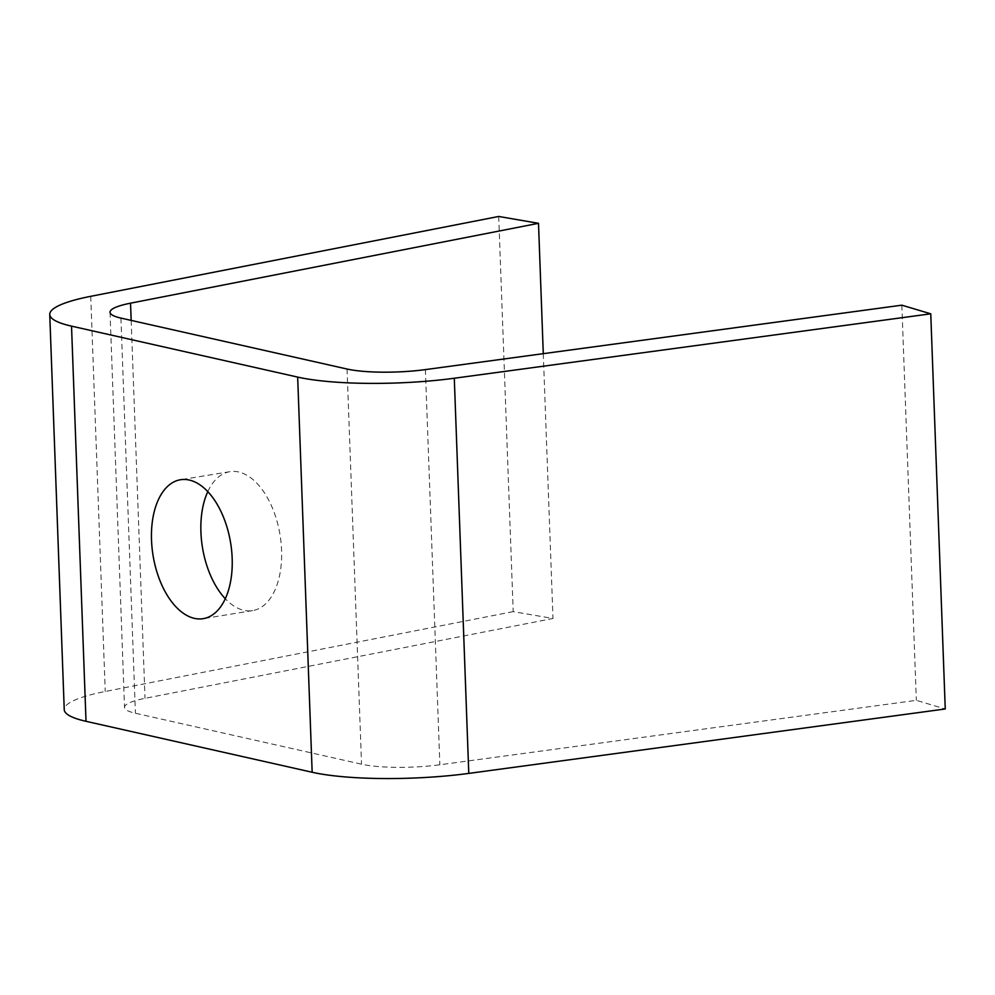 <?xml version="1.0" encoding="UTF-8"?>
<svg xmlns="http://www.w3.org/2000/svg" width="995" height="995" viewBox="0 0 995 995"><rect width="100%" height="100%" fill="white"/><g stroke="black" fill="none" stroke-linecap="round" stroke-linejoin="round"><path stroke-width="0.75" stroke-dasharray="4.97 3.73" d="M207.806 491.617A70.384 39.29 80.7 0 1 229.907 471.68A70.384 39.29 80.7 0 1 238.7 471.991A70.384 39.29 80.7 0 1 281.038 542.536A70.384 39.29 80.7 0 1 252.568 610.607A70.384 39.29 80.7 0 1 243.775 610.296A70.384 39.29 80.7 0 1 225.28 598.729M498.706 216.462L513.209 611.626L552.996 618.48L145.021 698.341A60.322 10.995 -2.1 0 0 124.524 707.408A60.322 10.995 -2.1 0 0 135.419 713.253L361.546 764.197A60.322 10.995 -2.1 0 0 439.865 764.769L916.333 700.343L945.25 708.975M513.209 611.626L105.234 691.488A120.656 21.989 -2.1 0 0 64.24 709.609M901.843 305.179L916.333 700.343M543.282 353.66L552.996 618.48M425.375 369.605L439.865 764.769M347.056 369.033L361.546 764.197M120.93 318.089L135.419 713.253M131.166 320.39L145.021 698.341M90.744 296.323L105.234 691.488M252.568 610.607L203.179 618.666M110.035 312.231L124.524 707.408M229.907 471.68L180.505 479.739"/><path stroke-width="1.49" d="M194.373 618.355A70.384 39.29 -99.3 0 0 203.179 618.666A70.384 39.29 -99.3 0 0 231.636 550.583A70.384 39.29 -99.3 0 0 189.311 480.05A70.384 39.29 -99.3 0 0 180.505 479.739A70.384 39.29 -99.3 0 0 152.048 547.81A70.384 39.29 -99.3 0 0 194.373 618.355M49.75 314.445A120.656 21.989 -2.1 0 1 90.744 296.323L498.706 216.462L538.506 223.315L130.532 303.176A60.322 10.995 -2.1 0 0 110.035 312.231A60.322 10.995 -2.1 0 0 120.93 318.089L347.056 369.033A60.322 10.995 -2.1 0 0 425.375 369.605L901.843 305.179L930.76 313.811L945.25 708.975L468.782 773.401A120.656 21.989 -2.1 0 1 312.156 772.257L86.018 721.313A120.656 21.989 -2.1 0 1 64.24 709.609L49.75 314.445A120.656 21.989 -2.1 0 0 71.528 326.136L297.667 377.093A120.656 21.989 -2.1 0 0 454.292 378.237L930.76 313.811M225.28 598.729A70.384 39.29 80.7 0 1 207.806 491.617M538.506 223.315L543.282 353.66M454.292 378.237L468.782 773.401M130.532 303.176L131.166 320.39M71.528 326.136L86.018 721.313M297.667 377.093L312.156 772.257"/></g></svg>
